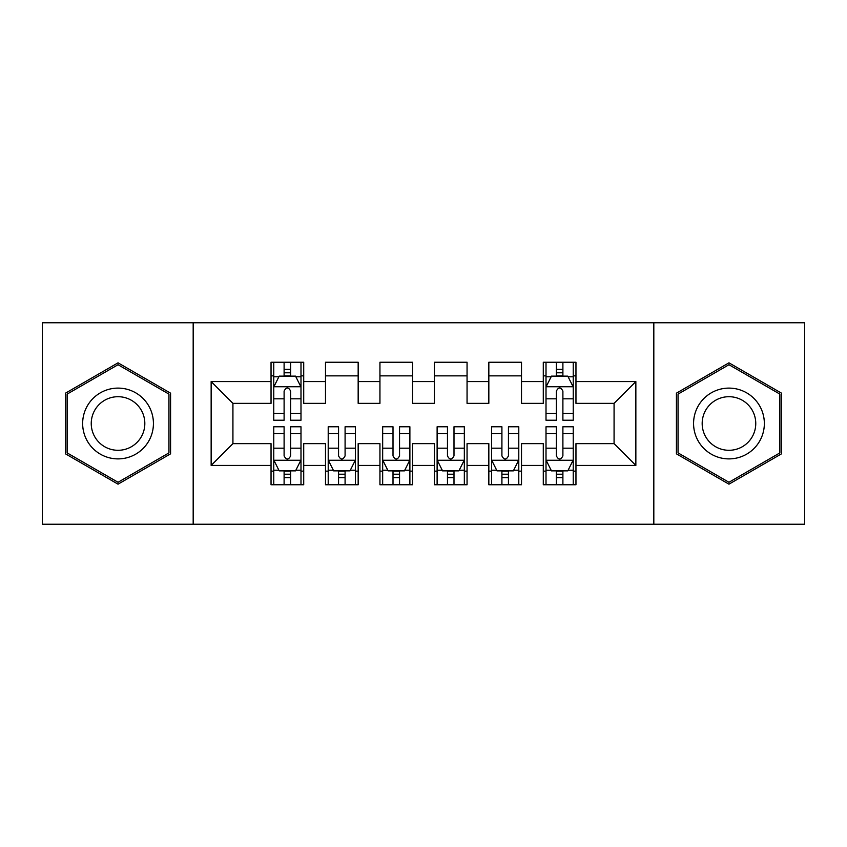 <?xml version="1.0" encoding="UTF-8"?>
<svg xmlns="http://www.w3.org/2000/svg" width="847" height="847" viewBox="0 0 847 847"><rect width="100%" height="100%" fill="white"/><g stroke="black" fill="none" stroke-linecap="round" stroke-linejoin="round"><path stroke-width="1.27" d="M653.82 524.229L804.65 524.229L804.65 322.771L653.82 322.771L653.82 524.229L193.18 524.229L193.18 322.771L42.35 322.771L42.35 524.229L193.18 524.229M653.82 322.771L193.18 322.771M211.147 465.427L211.147 381.574L271.04 381.574L271.04 403.352L232.925 403.352L232.925 443.648L211.147 465.427L271.04 465.427L271.04 484.759L303.713 484.759L303.713 465.427L325.492 465.427L325.492 484.759L358.165 484.759L358.165 465.427L379.943 465.427L379.943 484.759L412.605 484.759L412.605 465.427L434.395 465.427L434.395 484.759L467.057 484.759L467.057 465.427L488.835 465.427L488.835 484.759L521.508 484.759L521.508 465.427L543.287 465.427L543.287 484.759L575.96 484.759L575.96 443.648L614.075 443.648L614.075 403.352L575.96 403.352L575.96 381.574L635.853 381.574L635.853 465.427L575.96 465.427M575.96 381.574L575.96 362.241L543.287 362.241L543.287 381.574L521.508 381.574L521.508 362.241L488.835 362.241L488.835 381.574L467.057 381.574L467.057 362.241L434.395 362.241L434.395 381.574L412.605 381.574L412.605 362.241L379.943 362.241L379.943 381.574L358.165 381.574L358.165 362.241L325.492 362.241L325.492 381.574L303.713 381.574L303.713 362.241L271.04 362.241L271.04 381.574M521.508 465.427L521.508 443.648L543.287 443.648L543.287 465.427M635.853 381.574L614.075 403.352M467.057 465.427L467.057 443.648L488.835 443.648L488.835 465.427M543.287 381.574L543.287 403.352L521.508 403.352L521.508 381.574M412.605 465.427L412.605 443.648L434.395 443.648L434.395 465.427M488.835 381.574L488.835 403.352L467.057 403.352L467.057 381.574M358.165 465.427L358.165 443.648L379.943 443.648L379.943 465.427M434.395 381.574L434.395 403.352L412.605 403.352L412.605 381.574M303.713 465.427L303.713 443.648L325.492 443.648L325.492 465.427M379.943 381.574L379.943 403.352L358.165 403.352L358.165 381.574M232.925 443.648L271.04 443.648L271.04 465.427M325.492 381.574L325.492 403.352L303.713 403.352L303.713 381.574M543.287 375.856L546.008 375.856M573.239 375.856L575.96 375.856M488.835 375.856L521.508 375.856M434.395 375.856L467.057 375.856M379.943 375.856L412.605 375.856M325.492 375.856L358.165 375.856M271.04 375.856L273.761 375.856M300.992 375.856L303.713 375.856M271.04 471.144L273.761 471.144M300.992 471.144L303.713 471.144M325.492 471.144L328.213 471.144M355.433 471.144L358.165 471.144M379.943 471.144L382.664 471.144M409.884 471.144L412.605 471.144M434.395 471.144L437.116 471.144M464.336 471.144L467.057 471.144M488.835 471.144L491.567 471.144M518.788 471.144L521.508 471.144M543.287 471.144L546.008 471.144M573.239 471.144L575.96 471.144M211.147 381.574L232.925 403.352M614.075 443.648L635.853 465.427M170.575 393.167L118.04 362.823L65.494 393.167L65.494 453.833L118.04 484.177L170.575 453.833L170.575 393.167M676.425 393.167L676.425 453.833L728.96 484.177L781.506 453.833L781.506 393.167L728.96 362.823L676.425 393.167M290.637 369.324L284.105 369.324M300.992 413.41L290.637 413.41L290.637 420.228L300.992 420.228L300.992 387.015L295.539 376.132L279.203 376.132L273.761 387.015L273.761 420.228L284.105 420.228L284.105 413.41L273.761 413.41M273.761 387.015L273.761 362.241M300.992 387.015L300.992 362.241M284.105 376.132L284.105 362.241M290.637 362.241L290.637 376.132M290.637 413.41L290.637 391.102C288.467 386.91 286.286 386.91 284.105 391.102L284.105 413.41M290.637 375.856L284.105 375.856M284.105 477.676L290.637 477.676M273.761 433.59L284.105 433.59L284.105 426.772L273.761 426.772L273.761 459.985L279.203 470.868L295.539 470.868L300.992 459.985L300.992 426.772L290.637 426.772L290.637 433.59L300.992 433.59M300.992 459.985L300.992 484.759M273.761 459.985L273.761 484.759M290.637 470.868L290.637 484.759M284.105 484.759L284.105 470.868M284.105 433.59L284.105 455.898C286.286 460.09 288.456 460.09 290.637 455.898L290.637 433.59M284.105 471.144L290.637 471.144M338.556 477.676L345.089 477.676M328.213 433.59L338.556 433.59L338.556 426.772L328.213 426.772L328.213 459.985L333.654 470.868L349.991 470.868L355.433 459.985L355.433 426.772L345.089 426.772L345.089 433.59L355.433 433.59M355.433 459.985L355.433 484.759M328.213 459.985L328.213 484.759M345.089 470.868L345.089 484.759M338.556 484.759L338.556 470.868M338.556 433.59L338.556 455.898C340.738 460.09 342.908 460.09 345.089 455.898L345.089 433.59M338.556 471.144L345.089 471.144M393.008 477.676L399.54 477.676M382.664 433.59L393.008 433.59L393.008 426.772L382.664 426.772L382.664 459.985L388.106 470.868L404.443 470.868L409.884 459.985L409.884 426.772L399.54 426.772L399.54 433.59L409.884 433.59M409.884 459.985L409.884 484.759M382.664 459.985L382.664 484.759M399.54 470.868L399.54 484.759M393.008 484.759L393.008 470.868M393.008 433.59L393.008 455.898C395.178 460.09 397.359 460.09 399.54 455.898L399.54 433.59M393.008 471.144L399.54 471.144M148.691 405.808A35.394 35.394 0 0 0 100.338 392.849A35.394 35.394 0 0 0 87.389 441.192A35.394 35.394 0 0 0 135.732 454.151A35.394 35.394 0 0 0 148.691 405.808M141.237 410.107A26.797 26.797 0 0 0 104.636 400.292A26.797 26.797 0 0 0 94.832 436.893A26.797 26.797 0 0 0 131.433 446.708A26.797 26.797 0 0 0 141.237 410.107M118.04 482.282L67.125 452.891L67.125 394.109L118.04 364.718L168.945 394.109L168.945 452.891L118.04 482.282M759.611 405.808A35.394 35.394 0 0 0 711.268 392.849A35.394 35.394 0 0 0 698.309 441.192A35.394 35.394 0 0 0 746.662 454.151A35.394 35.394 0 0 0 759.611 405.808M752.168 410.107A26.797 26.797 0 0 0 715.567 400.292A26.797 26.797 0 0 0 705.763 436.893A26.797 26.797 0 0 0 742.364 446.708A26.797 26.797 0 0 0 752.168 410.107M728.96 482.282L678.055 452.891L678.055 394.109L728.96 364.718L779.875 394.109L779.875 452.891L728.96 482.282M447.46 477.676L453.992 477.676M437.116 433.59L447.46 433.59L447.46 426.772L437.116 426.772L437.116 459.985L442.558 470.868L458.894 470.868L464.336 459.985L464.336 426.772L453.992 426.772L453.992 433.59L464.336 433.59M464.336 459.985L464.336 484.759M437.116 459.985L437.116 484.759M453.992 470.868L453.992 484.759M447.46 484.759L447.46 470.868M447.46 433.59L447.46 455.898C449.63 460.09 451.811 460.09 453.992 455.898L453.992 433.59M447.46 471.144L453.992 471.144M501.911 477.676L508.444 477.676M491.567 433.59L501.911 433.59L501.911 426.772L491.567 426.772L491.567 459.985L497.009 470.868L513.346 470.868L518.788 459.985L518.788 426.772L508.444 426.772L508.444 433.59L518.788 433.59M518.788 459.985L518.788 484.759M491.567 459.985L491.567 484.759M508.444 470.868L508.444 484.759M501.911 484.759L501.911 470.868M501.911 433.59L501.911 455.898C504.081 460.09 506.262 460.09 508.444 455.898L508.444 433.59M501.911 471.144L508.444 471.144M562.895 369.324L556.363 369.324M573.239 413.41L562.895 413.41L562.895 420.228L573.239 420.228L573.239 387.015L567.797 376.132L551.461 376.132L546.008 387.015L546.008 420.228L556.363 420.228L556.363 413.41L546.008 413.41M546.008 387.015L546.008 362.241M573.239 387.015L573.239 362.241M556.363 376.132L556.363 362.241M562.895 362.241L562.895 376.132M562.895 413.41L562.895 391.102C560.714 386.91 558.544 386.91 556.363 391.102L556.363 413.41M562.895 375.856L556.363 375.856M556.363 477.676L562.895 477.676M546.008 433.59L556.363 433.59L556.363 426.772L546.008 426.772L546.008 459.985L551.461 470.868L567.797 470.868L573.239 459.985L573.239 426.772L562.895 426.772L562.895 433.59L573.239 433.59M573.239 459.985L573.239 484.759M546.008 459.985L546.008 484.759M562.895 470.868L562.895 484.759M556.363 484.759L556.363 470.868M556.363 433.59L556.363 455.898C558.533 460.09 560.714 460.09 562.895 455.898L562.895 433.59M556.363 471.144L562.895 471.144M300.854 386.751L273.899 386.751M273.761 376.777L278.885 376.777M295.868 376.777L300.992 376.777M284.105 398.81L273.761 398.81M300.992 398.81L290.637 398.81M290.637 372.786L284.105 372.786M273.899 460.249L300.854 460.249M300.992 470.223L295.868 470.223M278.885 470.223L273.761 470.223M290.637 448.19L300.992 448.19M273.761 448.19L284.105 448.19M284.105 474.214L290.637 474.214M328.35 460.249L355.306 460.249M355.433 470.223L350.319 470.223M333.326 470.223L328.213 470.223M345.089 448.19L355.433 448.19M328.213 448.19L338.556 448.19M338.556 474.214L345.089 474.214M382.802 460.249L409.747 460.249M409.884 470.223L404.771 470.223M387.778 470.223L382.664 470.223M399.54 448.19L409.884 448.19M382.664 448.19L393.008 448.19M393.008 474.214L399.54 474.214M437.253 460.249L464.198 460.249M464.336 470.223L459.222 470.223M442.229 470.223L437.116 470.223M453.992 448.19L464.336 448.19M437.116 448.19L447.46 448.19M447.46 474.214L453.992 474.214M491.694 460.249L518.65 460.249M518.788 470.223L513.674 470.223M496.681 470.223L491.567 470.223M508.444 448.19L518.788 448.19M491.567 448.19L501.911 448.19M501.911 474.214L508.444 474.214M573.101 386.751L546.146 386.751M546.008 376.777L551.132 376.777M568.115 376.777L573.239 376.777M556.363 398.81L546.008 398.81M573.239 398.81L562.895 398.81M562.895 372.786L556.363 372.786M546.146 460.249L573.101 460.249M573.239 470.223L568.115 470.223M551.132 470.223L546.008 470.223M562.895 448.19L573.239 448.19M546.008 448.19L556.363 448.19M556.363 474.214L562.895 474.214"/></g></svg>
